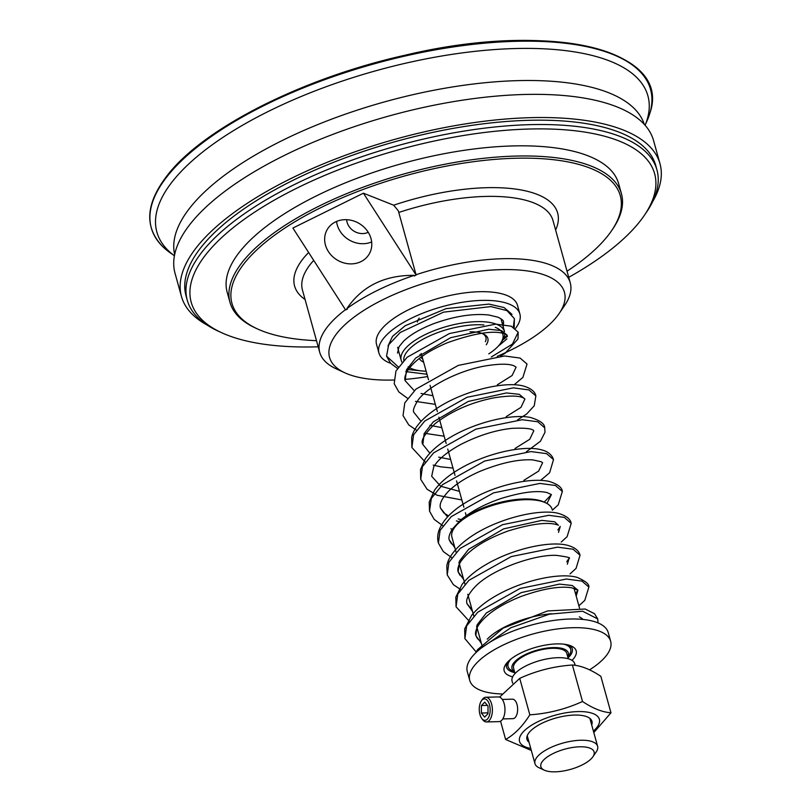 <?xml version="1.0" encoding="UTF-8"?>
<svg xmlns="http://www.w3.org/2000/svg" width="811" height="811" viewBox="0 0 811 811"><rect width="100%" height="100%" fill="white"/><g stroke="black" fill="none" stroke-linecap="round" stroke-linejoin="round"><path stroke-width="1.22" d="M502.303 699.427L512.43 699.173A9.752 4.957 88.6 0 1 515.948 701.829A9.752 4.957 88.6 0 1 517.367 712.463A9.752 4.957 88.6 0 1 512.927 718.668L502.79 718.921M484.765 702.133L488.04 706.229L487.979 713.721L484.643 717.117L481.359 713.031L481.43 705.54L484.765 702.133M481.43 705.54L487.37 705.388M481.359 713.031L487.989 712.859M488.303 701.819A10.725 5.454 88.6 0 1 489.043 716.427A10.725 5.454 88.6 0 1 481.704 718.364A10.725 5.454 88.6 0 1 481.268 701.059A10.725 5.454 88.6 0 1 488.303 701.819M481.704 718.364L482.646 719.651A12.347 6.285 -91.4 0 0 486.418 721.942A12.347 6.285 -91.4 0 0 492.044 714.075A12.347 6.285 -91.4 0 0 490.239 700.603A12.347 6.285 -91.4 0 0 485.789 697.247A12.347 6.285 -91.4 0 0 482.139 699.721L481.268 701.059M486.418 721.942L498.998 721.618A12.347 6.285 -91.4 0 0 504.624 713.751A12.347 6.285 -91.4 0 0 502.83 700.288A12.347 6.285 -91.4 0 0 498.38 696.933L485.789 697.247M652.703 201.554A248.298 94.411 164.5 0 0 660.002 163.771L653.575 140.597A248.298 94.411 164.5 0 0 616.867 106.849A248.298 94.411 164.5 0 0 334.639 133.703A248.298 94.411 164.5 0 0 175.044 273.307L181.471 296.481A248.298 94.411 164.5 0 0 207.19 325.11M660.002 163.771A248.298 94.411 164.5 0 0 623.294 130.024A248.298 94.411 164.5 0 0 341.066 156.878A248.298 94.411 164.5 0 0 181.471 296.481M481.359 643.305L475.854 635.601L477.192 624.744L486.347 612.984L521.23 592.618L559.418 584.113L572.242 585.491L577.939 590.195L571.471 587.732C559.012 585.917 542.062 588.877 520.611 596.622C499.708 605.057 485.586 614.718 478.247 625.585C475.763 630.005 474.962 633.35 475.854 635.601L477.436 638.622L480.913 641.683M577.919 590.165L576.195 596.085M472.529 611.443L467.014 603.729C466.639 602.34 464.875 597.737 475.033 586.819C491.638 569.261 534.53 554.268 556.458 555.373C566.889 556.792 571.096 557.786 569.099 558.333L569.069 558.242M569.089 558.313L567.355 564.223M463.689 579.581L458.185 571.867L459.523 560.999L468.697 549.24L503.611 528.884L541.809 520.388L554.612 521.777L558.384 525.234C549.3 521.605 532.645 523.49 508.416 530.881C484.887 539.447 468.93 549.787 460.547 561.901C458.083 566.301 457.292 569.616 458.185 571.867M560.259 526.471L558.515 532.361M454.859 547.719L449.345 540.004C448.28 537.936 449.274 534.307 452.305 529.117L460.587 520.104C471.292 511.194 484.907 503.955 501.451 498.38C521.777 492.165 536.973 490.229 547.03 492.561L551.419 494.598L544.181 502.131M551.409 494.578L546.938 503.459M459.472 521.726L456.38 520.885M447.55 516.952L440.495 508.091C440.13 506.834 438.356 502.242 448.432 491.314C455.975 483.934 466.345 477.344 479.534 471.536C500.671 462.899 518.462 459.026 532.908 459.908L541.201 461.743L542.61 462.746L538.626 471.11L523.855 480.345M459.452 491.344L440.687 486.245L431.685 476.28L433.733 466.822C438.285 459.249 447.327 451.778 460.841 444.428C478.328 435.517 495.328 430.165 511.863 428.36C538.19 427.144 533.091 432.293 533.77 430.915L533.739 430.844M533.75 430.894L529.755 439.268L515.026 448.483M450.622 459.472L438.7 457.171M429.881 453.217L422.835 444.448L424.163 433.581L433.327 421.821L468.221 401.445L506.439 392.94L519.253 394.318L524.92 399.032L520.946 407.396L506.186 416.631M441.782 427.62L429.86 425.309M421.041 421.355L413.995 412.535C412.505 410.944 413.965 406.666 418.375 399.711C428.948 385.387 460.78 370.009 485.748 365.862C499.637 363.652 509.085 363.663 514.113 365.883L516.09 367.18L512.106 375.534L497.356 384.769M432.942 395.758L421.031 393.447M414.249 390.699L405.155 380.683L406.514 369.816L415.688 358.067L450.571 337.721L488.749 329.225L501.563 330.594L507.25 335.308L503.55 338.633M397.512 353.109L399.053 346.702L403.625 341.137C410.427 334.639 420.463 328.82 433.743 323.66C454.515 316.178 472.925 313.289 488.962 315.013L498.167 317.253C502.151 319.443 503.915 320.913 503.438 321.663L503.246 326.975M500.144 343.915L499.13 345.192M513.353 327.097L514.397 318.622L506.976 310.623L490.837 306.578L443.516 312.164L400.259 332.469L388.672 344.766L386.543 356.151L398.333 366.977M406.706 369.421L424.011 371.124M491.253 357.022L512.44 344.077L518.188 332.196L511.244 326.194L495.683 324.126L449.416 333.554L407.122 357.266L395.95 371.032L394.197 383.715L398.83 391.936L407.538 398.313M514.144 384.779L522.902 377.399L527.028 364.068L520.115 358.067L504.564 355.988L458.296 365.396L415.972 389.108L404.79 402.874L403.026 415.567L408.764 424.934L416.367 430.165M517.56 419.875L526.674 413.995L534.246 405.784L535.858 395.92L528.934 389.919L513.363 387.851L467.065 397.278L424.751 421.031L413.59 434.808L411.876 447.5L425.217 462.027M526.4 451.737L540.43 441.275L545.002 432.233L544.698 427.813L537.815 421.791L522.254 419.713L475.966 429.12L433.621 452.852L422.44 466.629L420.727 479.321L427.083 489.266L437.088 495.257L461.844 499.951M540.643 480.365L549.594 472.772L553.528 459.604L546.563 453.633L531.012 451.575L484.775 460.993L442.482 484.684L431.32 498.441L429.526 511.123L434.169 519.364L442.877 525.761M552.372 510.19L558.221 504.878L562.347 491.496L555.434 485.495L539.862 483.427L493.585 492.865L451.281 516.597L440.109 530.364L438.386 543.046L443.303 551.561L451.727 557.623M561.212 542.062L567.092 536.7L571.208 523.379L564.304 517.377L548.743 515.299L502.455 524.707L460.121 548.439L448.949 562.216L447.226 574.908L453.39 584.67L460.567 589.475M570.042 573.914L576.074 568.389L580.037 555.221L573.103 549.229L557.542 547.161L511.265 556.579L468.951 580.311L457.789 594.088L456.056 606.77L469.397 621.338M578.882 605.776L584.772 600.414L588.867 587.073L581.923 581.082L566.352 579.024L520.064 588.462L477.77 612.183L466.619 625.96L464.896 638.642L476.381 652.216M598.062 622.919L597.707 618.935L582.592 611.21L549.382 614.18L510.818 627.755L481.622 647.817M503.438 321.663L502.83 325.464L503.682 322.92M388.003 346.003L392.483 336.433L405.135 325.758L446.111 308.636L489.013 304.095L504.047 307.541L512.015 314.364M389.767 363.004A73.122 27.807 -15.5 0 1 378.95 353.069L376.537 344.381A73.122 27.807 -15.5 0 1 439.572 298.042A73.122 27.807 -15.5 0 1 517.469 305.291L519.881 313.979A73.122 27.807 -15.5 0 1 515.472 328.414M378.95 353.069A73.122 27.807 -15.5 0 1 441.985 306.73A73.122 27.807 -15.5 0 1 519.881 313.979M507.392 336.413A73.122 27.807 -15.5 0 1 502.942 339.768M397.745 347.858A53.627 20.387 -15.5 0 1 397.613 347.341M500.934 318.703A53.627 20.387 -15.5 0 1 501.086 319.189L504.523 331.587A53.627 20.387 164.5 0 0 496.596 324.299A53.627 20.387 164.5 0 0 435.649 330.107A53.627 20.387 164.5 0 0 401.181 360.256A53.627 20.387 164.5 0 0 402.063 362.274M482.413 333.524A34.123 12.976 -15.5 0 1 485.911 337.437A34.123 12.976 -15.5 0 1 485.404 341.684M422.764 359.06A34.123 12.976 -15.5 0 1 420.879 357.235M420.149 355.674A34.123 12.976 -15.5 0 1 419.966 354.427M486.265 344.776A35.745 13.594 164.5 0 0 483.336 333.909A35.745 13.594 164.5 0 0 482.596 333.595A35.745 13.594 164.5 0 0 470.005 331.8M419.307 358.432A35.745 13.594 164.5 0 0 423.626 362.152M495.268 327.33A51.286 19.505 -15.5 0 1 500.62 343.235L502.202 340.934A53.627 20.387 164.5 0 0 504.817 333.838M500.62 343.235A51.286 19.505 -15.5 0 1 488.78 353.86M426.14 371.225A51.286 19.505 -15.5 0 1 410.528 368.224A51.286 19.505 -15.5 0 1 408.115 366.896M403.777 360.449A51.286 19.505 -15.5 0 1 430.712 335.44A51.286 19.505 -15.5 0 1 483.914 324.958M174.649 254.603A243.716 92.667 -15.5 0 1 282.461 140.404A243.716 92.667 -15.5 0 1 644.289 124.367M318.196 346.804A240.461 91.44 -15.5 0 1 221.717 332.743L218.2 331.131A243.716 92.667 -15.5 0 1 187.25 300.171L186.043 295.833A243.716 92.667 -15.5 0 1 293.46 180.083A243.716 92.667 -15.5 0 1 655.754 165.566L656.951 169.915A243.716 92.667 -15.5 0 1 646.367 212.381L644.187 215.584A240.461 91.44 -15.5 0 1 568.734 277.321M187.25 300.171A243.716 92.667 -15.5 0 1 294.667 184.421A243.716 92.667 -15.5 0 1 656.951 169.915M221.717 332.743A240.461 91.44 -15.5 0 1 297.171 188A240.461 91.44 -15.5 0 1 565.713 129.872A240.461 91.44 -15.5 0 1 644.187 215.584M172.946 254.674A259.044 98.496 -15.5 0 1 163.913 247.74A259.044 98.496 -15.5 0 1 374.591 63.734A259.044 98.496 -15.5 0 1 649.956 112.952A259.044 98.496 -15.5 0 1 645.789 123.546M173.878 255.394A254.776 96.874 -15.5 0 1 170.117 252.322A254.776 96.874 -15.5 0 1 376.497 70.587A254.776 96.874 -15.5 0 1 646.996 120.069A254.776 96.874 -15.5 0 1 645.363 124.641M393.68 380.014A121.873 46.339 -15.5 0 1 345.04 372.888A121.873 46.339 -15.5 0 1 385.347 298.509A121.873 46.339 -15.5 0 1 546.421 275.699A121.873 46.339 -15.5 0 1 559.154 313.502A121.873 46.339 -15.5 0 1 497.194 356.343M427.62 376.557A121.873 46.339 -15.5 0 1 404.871 379.396M559.154 313.502L564.618 305.504A130.003 49.43 164.5 0 0 570.265 282.857A130.003 49.43 164.5 0 0 551.044 265.187A130.003 49.43 164.5 0 0 416.043 274.736M416.144 275.091L414.309 275.993L414.239 275.345A130.003 49.43 164.5 0 0 346.855 308.646L347.453 309.042L345.618 309.944L292.893 228.043L363.419 193.19L393.68 205.203L398.323 210.84L416.144 275.091L363.419 193.19M345.456 309.69A130.003 49.43 164.5 0 0 319.727 352.329A130.003 49.43 164.5 0 0 336.23 368.843L345.04 372.888M611.535 230.79L612.629 229.189A203.125 77.238 164.5 0 0 621.449 193.799A203.125 77.238 164.5 0 0 591.422 166.184A203.125 77.238 164.5 0 0 360.54 188.162A203.125 77.238 164.5 0 0 229.979 302.361A203.125 77.238 164.5 0 0 255.779 328.161L257.533 328.962A201.493 76.619 -15.5 0 1 324.167 206.004A201.493 76.619 -15.5 0 1 590.499 168.293A201.493 76.619 -15.5 0 1 611.535 230.79A201.493 76.619 -15.5 0 1 567.031 271.198M621.449 193.799L618.641 183.661A203.125 77.238 164.5 0 0 402.266 163.508A203.125 77.238 164.5 0 0 227.171 292.224L229.979 302.361M316.493 340.681A201.493 76.619 -15.5 0 1 257.533 328.962M414.239 275.345C384.475 275.101 362.01 286.202 346.855 308.646M328.404 251.572A24.289 21.319 30.3 0 1 327.238 229.523A24.289 21.319 30.3 0 1 358.969 223.37A24.289 21.319 30.3 0 1 369.198 254.036A24.289 21.319 30.3 0 1 349.379 263.849A24.289 21.319 30.3 0 1 328.404 251.572M336.565 221.444A24.289 21.319 -149.7 0 0 340.184 231.399A24.289 21.319 -149.7 0 0 371.661 241.942M368.245 232.311A14.628 12.834 30.3 0 1 348.852 226.168A14.628 12.834 30.3 0 1 346.621 219.69M544.962 770.45A27.625 10.502 -15.5 0 1 544.384 770.207A27.625 10.502 -15.5 0 1 564.689 749.192A27.625 10.502 -15.5 0 1 592.912 756.744A27.625 10.502 -15.5 0 1 570.853 769.284A27.625 10.502 -15.5 0 1 544.962 770.45M592.912 756.744L596.197 751.949A32.501 12.358 164.5 0 0 597.606 746.282A32.501 12.358 164.5 0 0 592.8 741.862A32.501 12.358 164.5 0 0 555.859 745.38A32.501 12.358 164.5 0 0 534.976 763.658A32.501 12.358 164.5 0 0 539.102 767.784L544.384 770.207M575.171 665.355L574.715 663.733A32.501 12.358 164.5 0 0 569.91 659.313A32.501 12.358 164.5 0 0 532.969 662.83A32.501 12.358 164.5 0 0 512.076 681.098L512.664 683.207M515.036 673.525L513.566 668.213A27.625 10.502 -15.5 0 1 525.741 655.095A27.625 10.502 -15.5 0 1 566.808 653.453L568.278 658.765M514.539 671.731A29.247 11.121 -15.5 0 1 526.471 654.001A29.247 11.121 -15.5 0 1 564.05 649.043A29.247 11.121 -15.5 0 1 567.781 656.971M567.812 657.072L569.292 654.913A32.501 12.358 164.5 0 0 570.701 649.246A32.501 12.358 164.5 0 0 565.896 644.836A32.501 12.358 164.5 0 0 563.929 644.187M511.265 658.796A32.501 12.358 164.5 0 0 508.061 666.622A32.501 12.358 164.5 0 0 512.187 670.748L514.569 671.843M589.516 669.856A73.122 27.807 164.5 0 0 610.653 641.288L608.24 632.6A73.122 27.807 164.5 0 0 530.343 625.352A73.122 27.807 164.5 0 0 467.308 671.68L469.721 680.368A73.122 27.807 164.5 0 0 480.528 690.313A73.122 27.807 164.5 0 0 501.989 693.963M514.792 672.654A34.123 12.976 -15.5 0 1 511.548 671.69A34.123 12.976 -15.5 0 1 506.5 667.058A34.123 12.976 -15.5 0 1 507.078 662.658M569.504 645.343A34.123 12.976 -15.5 0 1 572.262 648.81A34.123 12.976 -15.5 0 1 568.035 657.893M571.998 660.367A37.377 14.213 164.5 0 0 571.451 646.093A37.377 14.213 164.5 0 0 536.385 647.137A37.377 14.213 164.5 0 0 505.79 664.31A37.377 14.213 164.5 0 0 509.693 675.898A37.377 14.213 164.5 0 0 512.674 676.82M610.653 641.288A73.122 27.807 164.5 0 0 532.756 634.04A73.122 27.807 164.5 0 0 469.721 680.368M456.127 552.311L451.92 537.146A51.995 19.768 -15.5 0 1 454.18 528.083A51.995 19.768 -15.5 0 1 495.714 504.483A51.995 19.768 -15.5 0 1 544.445 502.283A51.995 19.768 -15.5 0 1 545.529 502.749A51.995 19.768 -15.5 0 1 552.139 509.349M545.529 502.749L543.775 501.938A50.373 19.15 164.5 0 0 542.721 501.492A50.373 19.15 164.5 0 0 495.511 503.621A50.373 19.15 164.5 0 0 455.275 526.481L454.18 528.083M583.058 619.452A53.627 20.387 164.5 0 0 579.318 616.857M551.47 613.724A53.627 20.387 164.5 0 0 487.259 639.18M531.306 750.439L505.628 739.48C514.579 734.452 522.649 726.23 529.836 714.826C548.277 713.568 565.835 709.118 582.511 701.485C592.882 708.439 602.36 712.2 610.967 712.778L600.85 676.323C590.479 669.369 581 665.598 572.394 665.02C553.954 666.277 536.406 670.727 519.729 678.371L499.576 697.125M593.388 731.066A41.412 15.744 164.5 0 0 587.742 712.18A41.412 15.744 164.5 0 0 537.805 721.749A41.412 15.744 164.5 0 0 530.759 748.441M610.967 712.778L593.814 732.597M519.729 678.371L529.836 714.826M572.394 665.02L582.511 701.485M500.549 721.192L505.628 739.48M529.056 742.329A33.717 12.824 -15.5 0 1 526.968 739.358A33.717 12.824 -15.5 0 1 556.032 717.988A33.717 12.824 -15.5 0 1 591.959 721.334A33.717 12.824 -15.5 0 1 591.695 724.963M417.391 322.068A28.101 10.685 -15.5 0 1 419.216 318.105M152.509 202.334A258.415 98.263 -15.5 0 1 374.398 63.015A258.415 98.263 -15.5 0 1 636.351 68.165M398.779 212.462A130.003 49.43 -15.5 0 1 553.001 220.582L570.265 282.857M319.727 352.329L302.452 290.054A130.003 49.43 -15.5 0 1 313.715 260.382M308.636 252.485A136.501 51.904 164.5 0 0 305.078 299.512M555.616 230.03A136.501 51.904 164.5 0 0 393.68 205.203M386.543 356.151L390.588 363.267L397.42 368.376M405.774 371.61L426.981 374.246M500.478 356.12L505.152 353.231L517.986 338.968L518.188 332.196M405.155 380.683C404.284 378.504 405.064 375.209 407.487 370.799C414.32 360.459 427.63 351.112 447.408 342.729C475.449 332.774 494.852 329.915 505.618 334.173L507.25 335.308M415.496 401.374L435.335 404.365M424.325 433.236L444.164 436.227M422.835 444.448C420.311 441.093 424.366 434.189 435.01 423.747C451.463 411.045 471.059 402.418 493.787 397.866C509.115 395.433 519.07 395.504 523.683 398.089L524.92 399.032M433.165 465.108L440.758 466.832L453.004 468.079M450.845 528.823L453.298 529.482M498.309 346.115L506.855 338.957M514.184 327.543L514.397 318.622M535.858 395.92C534.986 391.5 530.799 388.185 523.277 385.985C505.152 381.16 466.355 390.02 439.714 406.534C419.753 419.135 412.799 430.54 411.653 437.778L411.876 447.469M544.698 427.792C544.739 423.829 539.994 420.382 530.485 417.483C512.126 413.559 475.327 422.136 449.507 437.818C438.629 444.306 430.519 451.423 425.157 459.138L420.514 469.539L420.696 479.291M553.528 459.604L552.504 457.14C550.101 453.45 546.523 451.038 541.758 449.923C524.271 444.793 486.397 453.035 459.35 469.082C448.402 475.479 440.14 482.515 434.574 490.168L429.201 502.11L429.526 511.123M461.905 519.628L458.205 518.969M448.544 515.897L443.84 512.957L440.485 508.091M562.368 491.507C562.033 487.391 557.562 484.015 548.956 481.369C541.92 479.889 533.162 479.95 522.679 481.541C499.89 485.242 478.895 493.534 459.705 506.429C450.024 513.262 443.384 520.581 439.785 528.387C437.595 533.263 437.129 538.139 438.376 543.015M560.229 526.43L557.856 529.978M454.403 546.107L451.169 543.34L449.416 540.268M571.197 523.369C570.508 519.05 566.23 515.715 558.373 513.363C539.437 508.446 498.349 518.361 471.901 535.98C453.653 548.327 447.621 559.245 446.81 566.179L447.216 574.887M569.069 558.282L566.696 561.841M463.243 577.959L459.867 575.04L458.235 572.059M580.027 555.221C578.993 550.669 574.827 547.364 567.538 545.306C549.949 540.623 513.008 548.723 486.367 564.365C475.875 570.447 467.785 577.118 462.108 584.366L455.823 597.139L456.056 606.77M577.898 590.144L575.536 593.703M472.073 609.821L467.014 603.729M588.867 587.073C589.425 584.275 585.522 581.051 577.168 577.381C560.675 572.576 526.309 579.449 499.576 593.784C487.492 600.211 478.176 607.409 471.617 615.367L464.683 628.88L464.896 638.642M597.707 618.935L594.544 613.714L585.147 609.02L547.597 610.947L503.144 628.13L477.588 649.631L475.499 653.068M401.181 360.256L397.998 348.801M410.528 368.224L409.585 367.799M163.913 247.74C143.699 227.982 145.118 203.5 168.171 174.294C205.082 127.276 303.78 77.724 405.115 55.209C549.118 20.731 672.167 49.025 649.956 112.952M645.262 125.462L645.404 124.387M174.375 256.053L173.706 255.201M527.231 735.739L534.976 763.658M589.871 718.364L597.606 746.282M421.213 353.464L428.512 379.781M430.053 385.326L437.352 411.633M438.893 417.189L446.192 443.505M447.723 449.041L455.022 475.368M456.563 480.913L463.862 507.22M465.392 512.765L466.396 516.384M507.007 662.81L508.061 666.622M569.646 645.434L570.701 649.246M458.925 562.398L464.956 584.163M467.765 594.26L473.796 616.025M476.594 626.122L482.322 646.752M574.026 588.269L579.51 608.068"/></g></svg>
